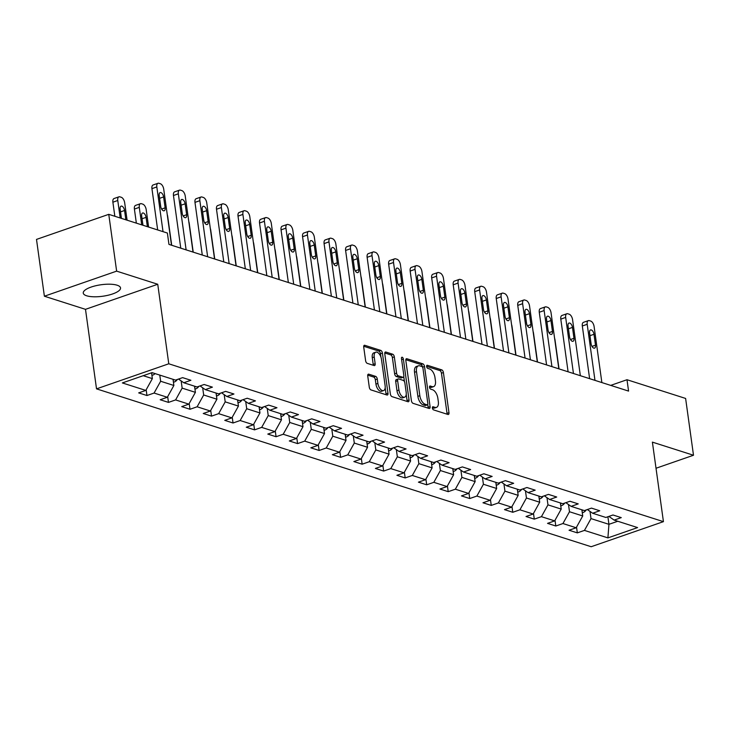 <?xml version="1.0" encoding="UTF-8"?>
<svg xmlns="http://www.w3.org/2000/svg" width="730" height="730" viewBox="0 0 730 730"><rect width="100%" height="100%" fill="white"/><g stroke="black" fill="none" stroke-linecap="round" stroke-linejoin="round"><path stroke-width="1.09" d="M432.379 408.015A1.661 0.858 70.9 0 0 433.547 409.877L447.928 414.476A2.363 1.223 70.9 0 0 448.402 414.476A2.363 1.223 70.9 0 0 448.977 412.678L443.402 372.528A2.363 1.223 70.9 0 0 441.741 369.864L427.36 365.274A1.661 0.858 70.9 0 0 427.032 365.274A1.661 0.858 70.9 0 0 426.621 366.533A1.661 0.858 70.9 0 0 427.789 368.394L429.651 368.997A7.574 3.905 70.9 0 1 434.971 377.51L435.436 380.859A7.574 3.905 70.9 0 1 433.593 386.626A7.574 3.905 70.9 0 1 432.096 386.608L430.235 386.015A1.661 0.858 70.9 0 0 429.906 386.015A1.661 0.858 70.9 0 0 429.505 387.274A1.661 0.858 70.9 0 0 430.663 389.136L432.534 389.738A7.574 3.905 70.9 0 1 437.854 398.251L438.319 401.6A7.574 3.905 70.9 0 1 436.467 407.376A7.574 3.905 70.9 0 1 434.971 407.349L433.109 406.756A1.661 0.858 70.9 0 0 432.79 406.756A1.661 0.858 70.9 0 0 432.379 408.015M86.66 295.787A18.807 5.804 172.1 0 0 107.912 295.285A18.807 5.804 172.1 0 0 120.523 287.921A18.807 5.804 172.1 0 0 117.119 285.211A18.807 5.804 172.1 0 0 95.867 285.713A18.807 5.804 172.1 0 0 83.256 293.086A18.807 5.804 172.1 0 0 86.66 295.787M368.778 374.18A2.363 1.223 70.9 0 0 368.312 374.18A2.363 1.223 70.9 0 0 367.728 375.977L369.298 387.247A2.363 1.223 70.9 0 0 370.959 389.911L386.937 395.003A2.363 1.223 70.9 0 0 387.402 395.012A2.363 1.223 70.9 0 0 387.977 393.205L382.41 353.065A2.363 1.223 70.9 0 0 380.75 350.4L364.772 345.299A2.363 1.223 70.9 0 0 364.306 345.299A2.363 1.223 70.9 0 0 363.723 347.097L365.611 360.702A2.363 1.223 70.9 0 0 367.272 363.367L374.116 365.548A2.363 1.223 70.9 0 0 374.581 365.557A2.363 1.223 70.9 0 0 375.156 363.75L374.225 357.007A6.333 3.258 70.9 0 1 375.767 352.179A6.333 3.258 70.9 0 1 381.462 359.315L385.13 385.741A6.333 3.258 70.9 0 1 383.588 390.568A6.333 3.258 70.9 0 1 377.894 383.433L377.282 379.025A2.363 1.223 70.9 0 0 375.612 376.37L368.778 374.18L367.947 374.472M157.744 284.262L116.636 271.14L108.761 214.337L36.5 239.413L44.384 296.216L85.492 309.337L96.524 388.862L168.776 363.786L157.744 284.262L85.492 309.337M656.024 468.249L693.5 455.246L652.392 442.124L663.433 521.649L168.776 363.786M693.5 455.246L685.616 398.443L626.997 379.728L610.7 385.385M108.761 214.337L167.38 233.043L168.958 244.404L628.567 391.088L626.997 379.728M411.401 400.679A2.363 1.223 70.9 0 0 413.07 403.343L429.048 408.444A2.363 1.223 70.9 0 0 429.514 408.453A2.363 1.223 70.9 0 0 430.089 406.647L424.522 366.506A2.363 1.223 70.9 0 0 422.852 363.841L406.875 358.74A2.363 1.223 70.9 0 0 406.409 358.731A2.363 1.223 70.9 0 0 405.834 360.538L411.401 400.679M407.988 401.728L392.01 396.627A2.363 1.223 70.9 0 1 390.349 393.963L384.783 353.822A2.363 1.223 70.9 0 1 385.358 352.015A2.363 1.223 70.9 0 1 385.823 352.024L392.658 354.205A2.363 1.223 70.9 0 1 394.328 356.87L396.582 373.149A2.363 1.223 70.9 0 0 398.251 375.813L402.787 377.255A2.363 1.223 70.9 0 0 403.252 377.264A2.363 1.223 70.9 0 0 403.827 375.457L401.473 358.512A1.661 0.858 70.9 0 1 401.883 357.244A1.661 0.858 70.9 0 1 403.371 359.114L409.037 399.93A2.363 1.223 70.9 0 1 408.453 401.728A2.363 1.223 70.9 0 1 407.988 401.728M96.524 388.862L591.172 546.724L663.433 521.649M146.958 395.523L154.085 393.05L167.325 397.275L160.198 399.748L168.475 402.394L175.601 399.921L188.851 404.146L181.724 406.619L190.001 409.265L197.127 406.783L210.368 411.017L203.241 413.49L211.518 416.127L218.644 413.654L231.885 417.879L224.758 420.352L233.034 422.998L240.161 420.526L253.401 424.75L246.275 427.223L254.551 429.861L261.678 427.388L274.918 431.613L267.791 434.085L276.068 436.732L283.194 434.259L296.444 438.484L289.308 440.957L297.584 443.603L304.72 441.121L317.961 445.355L310.834 447.828L319.11 450.465L326.237 447.992L339.477 452.217L332.351 454.69L340.627 457.336L347.754 454.863L360.994 459.088L353.868 461.561L362.144 464.198L369.27 461.725L382.511 465.95L375.384 468.432L383.661 471.069L390.787 468.596L404.037 472.821L396.901 475.294L405.177 477.94L412.313 475.458L425.553 479.692L418.427 482.165L426.703 484.802L433.83 482.329L447.07 486.554L439.944 489.027L448.22 491.673L455.347 489.2L468.587 493.425L461.46 495.898L469.737 498.535L476.863 496.062L490.104 500.287L482.977 502.769L491.253 505.406L498.38 502.933L511.63 507.158L504.494 509.631L512.77 512.277L519.906 509.805L533.146 514.029L526.02 516.502L534.296 519.139L541.423 516.667L554.663 520.892L547.536 523.364L555.813 526.011L562.939 523.538L576.18 527.763L569.053 530.236L577.33 532.873L584.456 530.4L607.908 537.891L637.591 527.589L614.14 520.098L621.267 517.625L612.99 514.988L605.864 517.461L592.623 513.236L599.75 510.763L591.473 508.117L584.347 510.589L571.106 506.364L578.233 503.892L569.957 501.255L562.83 503.727L549.59 499.502L556.716 497.02L548.44 494.383L541.313 496.856L528.064 492.631L535.199 490.158L526.923 487.512L519.787 489.985L506.547 485.76L513.674 483.287L505.397 480.65L498.271 483.123L485.03 478.898L492.157 476.425L483.88 473.779L476.754 476.252L463.513 472.027L470.64 469.554L462.364 466.917L455.237 469.39L441.997 465.156L449.123 462.683L440.847 460.046L433.72 462.519L420.471 458.294L427.607 455.821L419.33 453.175L412.195 455.648L398.954 451.423L406.081 448.95L397.804 446.313L390.678 448.786L377.437 444.561L384.564 442.088L376.288 439.442L369.161 441.915L355.921 437.69L363.047 435.217L354.771 432.571L347.644 435.053L334.404 430.819L341.53 428.346L333.254 425.709L326.127 428.181L312.878 423.957L320.014 421.484L311.737 418.837L304.602 421.31L291.361 417.085L298.488 414.613L290.212 411.976L283.085 414.448L269.845 410.224L276.971 407.741L268.695 405.104L261.568 407.577L248.328 403.352L255.454 400.88L247.178 398.233L240.051 400.715L226.811 396.481L233.938 394.008L225.661 391.371L218.535 393.844L205.285 389.619L212.421 387.146L204.144 384.5L197.009 386.973L183.768 382.748L190.895 380.275L182.619 377.638L175.492 380.111L152.041 372.629L122.357 382.931L145.808 390.413L138.682 392.886L146.958 395.523L146.164 389.774M173.028 379.317L173.877 385.476L160.636 381.252L159.779 375.092M160.636 381.252L154.085 393.05M173.877 385.476L167.325 397.275M183.768 382.748L178.521 379.062M194.545 386.188L195.403 392.348L182.153 388.123L181.159 380.914M182.153 388.123L175.601 399.921M195.403 392.348L188.851 404.146M205.285 389.619L200.038 385.924M216.062 393.059L216.919 399.21L203.679 394.985L202.675 387.776M203.679 394.985L197.127 406.783M216.919 399.21L210.368 411.017M226.811 396.481L221.555 392.795M237.579 399.921L238.436 406.081L225.196 401.856L224.192 394.647M225.196 401.856L218.644 413.654M238.436 406.081L231.885 417.879M248.328 403.352L243.072 399.657M259.095 406.793L259.953 412.952L246.713 408.718L245.709 401.518M246.713 408.718L240.161 420.526M259.953 412.952L253.401 424.75M269.845 410.224L264.598 406.528M280.621 413.654L281.47 419.814L268.229 415.589L267.226 408.38M268.229 415.589L261.678 427.388M281.47 419.814L274.918 431.613M291.361 417.085L286.114 413.399M302.138 420.526L302.987 426.685L289.746 422.46L288.751 415.251M289.746 422.46L283.194 434.259M302.987 426.685L296.444 438.484M312.878 423.957L307.631 420.261M323.655 427.397L324.512 433.547L311.263 429.322L310.268 422.113M311.263 429.322L304.72 441.121M324.512 433.547L317.961 445.355M334.404 430.819L329.148 427.132M345.171 434.259L346.029 440.418L332.789 436.193L331.785 428.984M332.789 436.193L326.237 447.992M346.029 440.418L339.477 452.217M355.921 437.69L350.665 434.003M366.688 441.13L367.546 447.289L354.305 443.064L353.302 435.856M354.305 443.064L347.754 454.863M367.546 447.289L360.994 459.088M377.437 444.561L372.19 440.865M388.214 447.992L389.063 454.151L375.822 449.926L374.818 442.718M375.822 449.926L369.27 461.725M389.063 454.151L382.511 465.95M398.954 451.423L393.707 447.736M409.731 454.863L410.579 461.022L397.339 456.798L396.344 449.589M397.339 456.798L390.787 468.596M410.579 461.022L404.037 472.821M420.471 458.294L415.224 454.598M431.248 461.734L432.105 467.893L418.856 463.659L417.861 456.451M418.856 463.659L412.313 475.458M432.105 467.893L425.553 479.692M441.997 465.156L436.741 461.47M452.764 468.596L453.622 474.755L440.382 470.531L439.378 463.322M440.382 470.531L433.83 482.329M453.622 474.755L447.07 486.554M463.513 472.027L458.257 468.341M474.281 475.467L475.139 481.627L461.898 477.402L460.895 470.193M461.898 477.402L455.347 489.2M475.139 481.627L468.587 493.425M485.03 478.898L479.783 475.203M495.807 482.329L496.655 488.489L483.415 484.264L482.411 477.055M483.415 484.264L476.863 496.062M496.655 488.489L490.104 500.287M506.547 485.76L501.3 482.074M517.324 489.2L518.172 495.36L504.932 491.135L503.937 483.926M504.932 491.135L498.38 502.933M518.172 495.36L511.63 507.158M528.064 492.631L522.817 488.936M538.84 496.071L539.698 502.231L526.449 497.997L525.454 490.788M526.449 497.997L519.906 509.805M539.698 502.231L533.146 514.029M549.59 499.502L544.334 495.807M560.357 502.933L561.215 509.093L547.974 504.868L546.971 497.659M547.974 504.868L541.423 516.667M561.215 509.093L554.663 520.892M571.106 506.364L565.85 502.678M581.874 509.805L582.732 515.964L569.491 511.739L568.487 504.53M569.491 511.739L562.939 523.538M582.732 515.964L576.18 527.763M592.623 513.236L587.367 509.54M607.889 516.758L608.939 524.322L591.008 518.601L590.004 511.392M591.008 518.601L584.456 530.4M617.772 521.256L608.939 524.322L607.908 537.891M614.14 520.098L608.893 516.411M116.636 271.14L44.384 296.216M143.208 375.695L152.36 378.615L151.557 372.793M152.36 378.615L145.808 390.413M576.536 527.133L577.33 532.873M555.01 520.262L555.813 526.011M533.493 513.391L534.296 519.139M511.976 506.529L512.77 512.277M490.46 499.658L491.253 505.406M468.943 492.796L469.737 498.535M447.417 485.924L448.22 491.673M425.9 479.053L426.703 484.802M404.384 472.191L405.177 477.94M382.867 465.32L383.661 471.069M361.35 458.458L362.144 464.198M339.824 451.587L340.627 457.336M318.307 444.716L319.11 450.465M296.791 437.854L297.584 443.603M275.274 430.983L276.068 436.732M253.757 424.112L254.551 429.861M232.24 417.25L233.034 422.998M210.714 410.379L211.518 416.127M189.198 403.517L190.001 409.265M167.681 396.645L168.475 402.394M432.361 407.824L433.018 408.034A7.574 3.905 70.9 0 0 434.514 408.052L436.467 407.376M433.593 386.626L431.64 387.311A7.574 3.905 70.9 0 1 430.143 387.292L429.486 387.082M447.034 414.184A2.363 1.223 70.9 0 0 447.025 413.353L441.449 373.203A2.363 1.223 70.9 0 0 439.788 370.548L426.603 366.341M422.57 367.217L422.57 367.181A2.363 1.223 70.9 0 0 420.9 364.516L405.816 359.707M428.145 408.161A2.363 1.223 70.9 0 0 428.136 407.322L427.753 404.557M427.123 404.849A1.661 0.858 70.9 0 0 427.452 404.849A1.661 0.858 70.9 0 0 427.853 403.59L422.962 368.349A1.661 0.858 70.9 0 0 421.794 366.487L419.832 365.858A7.574 3.905 70.9 0 0 418.345 365.839A7.574 3.905 70.9 0 0 416.492 371.616L419.832 395.696A7.574 3.905 70.9 0 0 425.161 404.219L427.123 404.849L425.17 405.524A1.661 0.858 70.9 0 0 425.499 405.533A1.661 0.858 70.9 0 0 425.745 405.323M418.345 365.839L416.392 366.515A7.574 3.905 70.9 0 0 414.54 372.291L416.492 371.616M425.17 405.524L423.208 404.894A7.574 3.905 70.9 0 1 417.879 396.381L414.54 372.291M384.765 352.982L390.705 354.88L392.658 354.205M403.252 377.264L401.299 377.939A2.363 1.223 70.9 0 1 400.834 377.93L396.299 376.488A2.363 1.223 70.9 0 1 394.629 373.824L392.375 357.545A2.363 1.223 70.9 0 0 390.705 354.88M403.763 376.662L404.457 381.68M406.227 394.437L407.084 400.606L409.037 399.93M398.927 390.039A6.333 3.258 70.9 0 0 404.63 397.175A6.333 3.258 70.9 0 0 406.172 392.357L404.876 383.04A2.363 1.223 70.9 0 0 403.215 380.376L398.68 378.934A2.363 1.223 70.9 0 0 398.215 378.925A2.363 1.223 70.9 0 0 397.64 380.731L398.927 390.039L396.974 390.714A6.333 3.258 70.9 0 0 402.677 397.859L404.63 397.175M396.728 379.609A2.363 1.223 70.9 0 0 396.262 379.6A2.363 1.223 70.9 0 0 395.687 381.407L397.64 380.731M396.974 390.714L395.687 381.407M407.094 401.436A2.363 1.223 70.9 0 0 407.084 400.606M383.588 390.568L381.635 391.253A6.333 3.258 70.9 0 1 375.941 384.108L375.329 379.709A2.363 1.223 70.9 0 0 373.66 377.045L367.719 375.147M375.767 352.179L373.815 352.855A6.333 3.258 70.9 0 0 372.273 357.682L374.225 357.007M373.222 365.265A2.363 1.223 70.9 0 0 373.203 364.425L372.273 357.682M380.923 357.079L380.458 353.74A2.363 1.223 70.9 0 0 378.797 351.075L363.713 346.266M386.042 394.72A2.363 1.223 70.9 0 0 386.024 393.89L385.185 387.831M582.266 512.642L583.151 512.487A6.388 5.11 -72.3 0 0 586.19 509.951M554.59 338.291A4.827 2.482 70.9 0 1 555.028 340.052L559.034 368.896M582.02 510.817A6.388 5.11 -72.3 0 0 582.805 510.097M594.968 380.366L587.194 324.302A4.827 2.482 70.9 0 1 588.371 320.625A4.827 2.482 70.9 0 1 589.32 320.634L590.698 321.072A4.827 2.482 70.9 0 1 594.092 326.502L601.867 382.566M588.371 320.625L583.489 322.322A4.827 2.482 -109.1 0 0 582.312 325.991L589.621 378.66M589.566 332.88A3.86 1.989 -109.1 0 1 590.506 329.933A3.86 1.989 -109.1 0 1 593.983 334.285L595.498 345.19A3.86 1.989 -109.1 0 1 594.558 348.128A3.86 1.989 -109.1 0 1 591.081 343.784L589.566 332.88M560.75 505.771L561.635 505.616A6.388 5.11 -72.3 0 0 564.673 503.08M533.073 331.42A4.827 2.482 70.9 0 1 533.511 333.19L537.517 362.034M560.503 503.946A6.388 5.11 -72.3 0 0 561.288 503.235M539.233 498.9L540.118 498.754A6.388 5.11 -72.3 0 0 543.157 496.217M511.557 324.549A4.827 2.482 70.9 0 1 511.995 326.319L516 355.163M538.977 497.084A6.388 5.11 -72.3 0 0 539.762 496.364M573.452 373.505L565.677 317.431A4.827 2.482 70.9 0 1 566.854 313.754A4.827 2.482 70.9 0 1 567.803 313.772L569.181 314.21A4.827 2.482 70.9 0 1 572.566 319.63L580.35 375.704M566.854 313.754L561.972 315.451A4.827 2.482 -109.1 0 0 560.795 319.129L568.095 371.789M568.049 326.009A3.86 1.989 -109.1 0 1 568.989 323.071A3.86 1.989 -109.1 0 1 572.466 327.414L573.981 338.328A3.86 1.989 -109.1 0 1 573.032 341.266A3.86 1.989 -109.1 0 1 569.564 336.913L568.049 326.009M551.935 366.633L544.151 310.56A4.827 2.482 70.9 0 1 545.328 306.892A4.827 2.482 70.9 0 1 546.286 306.901L547.664 307.339A4.827 2.482 70.9 0 1 551.05 312.768L558.833 368.832M545.328 306.892L540.446 308.58A4.827 2.482 -109.1 0 0 539.269 312.257L546.578 364.927M546.533 319.138A3.86 1.989 -109.1 0 1 547.473 316.2A3.86 1.989 -109.1 0 1 550.949 320.552L552.455 331.457A3.86 1.989 -109.1 0 1 551.515 334.395A3.86 1.989 -109.1 0 1 548.048 330.051L546.533 319.138M517.716 492.038L518.601 491.883A6.388 5.11 -72.3 0 0 521.64 489.346M490.04 317.687A4.827 2.482 70.9 0 1 490.478 319.457L494.475 348.292M517.461 490.213A6.388 5.11 -72.3 0 0 518.245 489.492M496.199 485.167L497.084 485.012A6.388 5.11 -72.3 0 0 500.114 482.484M468.523 310.816A4.827 2.482 70.9 0 1 468.961 312.586L472.958 341.43M495.944 483.342A6.388 5.11 -72.3 0 0 496.728 482.63M474.673 478.305L475.558 478.15A6.388 5.11 -72.3 0 0 478.597 475.613M446.997 303.954A4.827 2.482 70.9 0 1 447.435 305.715L451.441 334.559M474.427 476.48A6.388 5.11 -72.3 0 0 475.212 475.759M530.418 359.762L522.634 303.698A4.827 2.482 70.9 0 1 523.811 300.021A4.827 2.482 70.9 0 1 524.76 300.03L526.148 300.477A4.827 2.482 70.9 0 1 529.533 305.897L537.317 361.971M523.811 300.021L518.93 301.718A4.827 2.482 -109.1 0 0 517.752 305.396L525.062 358.056M525.016 312.276A3.86 1.989 -109.1 0 1 525.956 309.328A3.86 1.989 -109.1 0 1 529.423 313.681L530.938 324.585A3.86 1.989 -109.1 0 1 529.998 327.533A3.86 1.989 -109.1 0 1 526.531 323.18L525.016 312.276M508.901 352.9L501.118 296.827A4.827 2.482 70.9 0 1 502.295 293.15A4.827 2.482 70.9 0 1 503.244 293.168L504.622 293.606A4.827 2.482 70.9 0 1 508.016 299.026L515.791 355.099M502.295 293.15L497.413 294.847A4.827 2.482 -109.1 0 0 496.236 298.524L503.545 351.185M503.49 305.405A3.86 1.989 -109.1 0 1 504.439 302.466A3.86 1.989 -109.1 0 1 507.907 306.81L509.421 317.723A3.86 1.989 -109.1 0 1 508.481 320.662A3.86 1.989 -109.1 0 1 505.005 316.309L503.49 305.405M487.375 346.029L479.601 289.965A4.827 2.482 70.9 0 1 480.778 286.288A4.827 2.482 70.9 0 1 481.727 286.297L483.105 286.735A4.827 2.482 70.9 0 1 486.499 292.164L494.274 348.228M480.778 286.288L475.896 287.976A4.827 2.482 -109.1 0 0 474.719 291.653L482.028 344.323M481.973 298.534A3.86 1.989 -109.1 0 1 482.922 295.595A3.86 1.989 -109.1 0 1 486.39 299.948L487.905 310.852A3.86 1.989 -109.1 0 1 486.965 313.791A3.86 1.989 -109.1 0 1 483.488 309.447L481.973 298.534M453.157 471.434L454.042 471.279A6.388 5.11 -72.3 0 0 457.08 468.742M425.48 297.083A4.827 2.482 70.9 0 1 425.918 298.853L429.924 327.697M452.91 469.609A6.388 5.11 -72.3 0 0 453.695 468.897M465.859 339.158L458.084 283.094A4.827 2.482 70.9 0 1 459.261 279.417A4.827 2.482 70.9 0 1 460.21 279.435L461.588 279.873A4.827 2.482 70.9 0 1 464.983 285.293L472.757 341.366M459.261 279.417L454.379 281.114A4.827 2.482 -109.1 0 0 453.202 284.791L460.502 337.452M460.457 291.671A3.86 1.989 -109.1 0 1 461.397 288.733A3.86 1.989 -109.1 0 1 464.873 293.077L466.388 303.981A3.86 1.989 -109.1 0 1 465.439 306.928A3.86 1.989 -109.1 0 1 461.971 302.576L460.457 291.671M431.64 464.563L432.525 464.417A6.388 5.11 -72.3 0 0 435.564 461.88M403.964 290.212A4.827 2.482 70.9 0 1 404.402 291.982L408.408 320.826M431.384 462.747A6.388 5.11 -72.3 0 0 432.169 462.026M444.342 332.296L436.558 276.223A4.827 2.482 70.9 0 1 437.745 272.555A4.827 2.482 70.9 0 1 438.693 272.564L440.071 273.002A4.827 2.482 70.9 0 1 443.457 278.431L451.24 334.495M437.745 272.555L432.853 274.243A4.827 2.482 -109.1 0 0 431.676 277.92L438.986 330.59M438.94 284.8A3.86 1.989 -109.1 0 1 439.88 281.862A3.86 1.989 -109.1 0 1 443.356 286.215L444.862 297.119A3.86 1.989 -109.1 0 1 443.922 300.057A3.86 1.989 -109.1 0 1 440.455 295.705L438.94 284.8M410.123 457.701L411.008 457.546A6.388 5.11 -72.3 0 0 414.047 455.009M382.447 283.349A4.827 2.482 70.9 0 1 382.885 285.12L386.882 313.955M409.868 455.876A6.388 5.11 -72.3 0 0 410.652 455.155M422.825 325.425L415.041 269.361A4.827 2.482 70.9 0 1 416.219 265.684A4.827 2.482 70.9 0 1 417.177 265.693L418.555 266.14A4.827 2.482 70.9 0 1 421.94 271.56L429.724 327.633M416.219 265.684L411.337 267.381A4.827 2.482 -109.1 0 0 410.16 271.058L417.469 323.719M417.423 277.938A3.86 1.989 -109.1 0 1 418.363 274.991A3.86 1.989 -109.1 0 1 421.83 279.344L423.345 290.248A3.86 1.989 -109.1 0 1 422.405 293.195A3.86 1.989 -109.1 0 1 418.938 288.843L417.423 277.938M388.606 450.83L389.491 450.675A6.388 5.11 -72.3 0 0 392.521 448.147M360.93 276.478A4.827 2.482 70.9 0 1 361.368 278.249L365.365 307.093M388.351 449.005A6.388 5.11 -72.3 0 0 389.136 448.293M401.308 318.563L393.525 262.49A4.827 2.482 70.9 0 1 394.702 258.812A4.827 2.482 70.9 0 1 395.651 258.831L397.029 259.269A4.827 2.482 70.9 0 1 400.423 264.689L408.207 320.762M394.702 258.812L389.82 260.51A4.827 2.482 -109.1 0 0 388.643 264.187L395.952 316.847M395.906 271.067A3.86 1.989 -109.1 0 1 396.846 268.129A3.86 1.989 -109.1 0 1 400.314 272.473L401.829 283.386A3.86 1.989 -109.1 0 1 400.889 286.324A3.86 1.989 -109.1 0 1 397.412 281.972L395.906 271.067M367.09 443.968L367.966 443.813A6.388 5.11 -72.3 0 0 371.004 441.276M339.404 269.607A4.827 2.482 70.9 0 1 339.842 271.377L343.848 300.222M366.834 442.143A6.388 5.11 -72.3 0 0 367.619 441.422M379.792 311.692L372.008 255.628A4.827 2.482 70.9 0 1 373.185 251.95A4.827 2.482 70.9 0 1 374.134 251.959L375.512 252.398A4.827 2.482 70.9 0 1 378.906 257.827L386.681 313.891M373.185 251.95L368.303 253.638A4.827 2.482 -109.1 0 0 367.126 257.316L374.435 309.985M374.38 264.196A3.86 1.989 -109.1 0 1 375.329 261.258A3.86 1.989 -109.1 0 1 378.797 265.611L380.312 276.515A3.86 1.989 -109.1 0 1 379.372 279.453A3.86 1.989 -109.1 0 1 375.895 275.11L374.38 264.196M345.564 437.097L346.449 436.941A6.388 5.11 -72.3 0 0 349.488 434.405M317.888 262.745A4.827 2.482 70.9 0 1 318.326 264.515L322.332 293.351M345.317 435.272A6.388 5.11 -72.3 0 0 346.102 434.56M358.266 304.821L350.491 248.757A4.827 2.482 70.9 0 1 351.668 245.079A4.827 2.482 70.9 0 1 352.617 245.088L353.995 245.535A4.827 2.482 70.9 0 1 357.39 250.956L365.164 307.029M351.668 245.079L346.786 246.776A4.827 2.482 -109.1 0 0 345.609 250.454L352.918 303.114M352.864 257.334A3.86 1.989 -109.1 0 1 353.804 254.396A3.86 1.989 -109.1 0 1 357.28 258.739L358.795 269.644A3.86 1.989 -109.1 0 1 357.855 272.591A3.86 1.989 -109.1 0 1 354.379 268.238L352.864 257.334M324.047 430.226L324.932 430.07A6.388 5.11 -72.3 0 0 327.971 427.543M296.371 255.874A4.827 2.482 70.9 0 1 296.809 257.644L300.815 286.488M323.791 428.41A6.388 5.11 -72.3 0 0 324.576 427.689M336.749 297.959L328.974 241.885A4.827 2.482 70.9 0 1 330.152 238.217A4.827 2.482 70.9 0 1 331.101 238.226L332.478 238.664A4.827 2.482 70.9 0 1 335.864 244.094L343.648 300.158M330.152 238.217L325.27 239.905A4.827 2.482 -109.1 0 0 324.084 243.583L331.393 296.252M331.347 250.463A3.86 1.989 -109.1 0 1 332.287 247.525A3.86 1.989 -109.1 0 1 335.763 251.877L337.278 262.782A3.86 1.989 -109.1 0 1 336.329 265.72A3.86 1.989 -109.1 0 1 332.862 261.367L331.347 250.463M302.53 423.363L303.415 423.208A6.388 5.11 -72.3 0 0 306.454 420.672M274.854 249.012A4.827 2.482 70.9 0 1 275.292 250.782L279.289 279.617M302.275 421.538A6.388 5.11 -72.3 0 0 303.06 420.818M315.232 291.087L307.449 235.023A4.827 2.482 70.9 0 1 308.626 231.346A4.827 2.482 70.9 0 1 309.584 231.355L310.962 231.802A4.827 2.482 70.9 0 1 314.347 237.223L322.131 293.287M308.626 231.346L303.744 233.043A4.827 2.482 -109.1 0 0 302.567 236.712L309.876 289.381M309.83 243.601A3.86 1.989 -109.1 0 1 310.77 240.654A3.86 1.989 -109.1 0 1 314.238 245.006L315.752 255.911A3.86 1.989 -109.1 0 1 314.812 258.849A3.86 1.989 -109.1 0 1 311.345 254.505L309.83 243.601M281.013 416.492L281.899 416.337A6.388 5.11 -72.3 0 0 284.928 413.81M253.337 242.141A4.827 2.482 70.9 0 1 253.775 243.911L257.772 272.755M280.758 414.667A6.388 5.11 -72.3 0 0 281.543 413.956M293.715 284.226L285.932 228.152A4.827 2.482 70.9 0 1 287.109 224.475A4.827 2.482 70.9 0 1 288.058 224.493L289.445 224.931A4.827 2.482 70.9 0 1 292.83 230.351L300.614 286.425M287.109 224.475L282.227 226.172A4.827 2.482 -109.1 0 0 281.05 229.85L288.359 282.51M288.313 236.73A3.86 1.989 -109.1 0 1 289.253 233.792A3.86 1.989 -109.1 0 1 292.721 238.135L294.236 249.049A3.86 1.989 -109.1 0 1 293.296 251.987A3.86 1.989 -109.1 0 1 289.819 247.634L288.313 236.73M259.497 409.63L260.373 409.475A6.388 5.11 -72.3 0 0 263.411 406.938M231.811 235.27A4.827 2.482 70.9 0 1 232.25 237.04L236.255 265.884M259.241 407.805A6.388 5.11 -72.3 0 0 260.026 407.084M272.199 277.354L264.415 221.29A4.827 2.482 70.9 0 1 265.592 217.613A4.827 2.482 70.9 0 1 266.541 217.622L267.919 218.06A4.827 2.482 70.9 0 1 271.314 223.489L279.088 279.553M265.592 217.613L260.71 219.301A4.827 2.482 -109.1 0 0 259.533 222.978L266.842 275.648M266.788 229.859A3.86 1.989 -109.1 0 1 267.737 226.921A3.86 1.989 -109.1 0 1 271.204 231.273L272.719 242.177A3.86 1.989 -109.1 0 1 271.779 245.116A3.86 1.989 -109.1 0 1 268.302 240.772L266.788 229.859M237.971 402.759L238.856 402.604A6.388 5.11 -72.3 0 0 241.895 400.067M210.295 228.408A4.827 2.482 70.9 0 1 210.733 230.178L214.739 259.013M237.724 400.934A6.388 5.11 -72.3 0 0 238.509 400.223M250.673 270.483L242.898 214.419A4.827 2.482 70.9 0 1 244.076 210.742A4.827 2.482 70.9 0 1 245.024 210.751L246.402 211.198A4.827 2.482 70.9 0 1 249.797 216.618L257.571 272.691M244.076 210.742L239.194 212.439A4.827 2.482 -109.1 0 0 238.016 216.117L245.326 268.777M245.271 222.997A3.86 1.989 -109.1 0 1 246.211 220.049A3.86 1.989 -109.1 0 1 249.687 224.402L251.202 235.306A3.86 1.989 -109.1 0 1 250.262 238.254A3.86 1.989 -109.1 0 1 246.786 233.901L245.271 222.997M216.454 395.888L217.339 395.733A6.388 5.11 -72.3 0 0 220.378 393.205M188.778 221.537A4.827 2.482 70.9 0 1 189.216 223.307L193.222 252.151M216.199 394.072A6.388 5.11 -72.3 0 0 216.983 393.351M229.156 263.621L221.382 207.548A4.827 2.482 70.9 0 1 222.559 203.871A4.827 2.482 70.9 0 1 223.508 203.889L224.886 204.327A4.827 2.482 70.9 0 1 228.271 209.756L236.055 265.82M222.559 203.871L217.677 205.568A4.827 2.482 -109.1 0 0 216.5 209.245L223.8 261.915M223.754 216.126A3.86 1.989 -109.1 0 1 224.694 213.187A3.86 1.989 -109.1 0 1 228.171 217.54L229.685 228.444A3.86 1.989 -109.1 0 1 228.736 231.383A3.86 1.989 -109.1 0 1 225.269 227.03L223.754 216.126M194.937 389.026L195.822 388.871A6.388 5.11 -72.3 0 0 198.861 386.334M167.261 214.675A4.827 2.482 70.9 0 1 167.699 216.436L171.705 245.28M194.682 387.201A6.388 5.11 -72.3 0 0 195.467 386.48M207.639 256.75L199.856 200.686A4.827 2.482 70.9 0 1 201.033 197.009A4.827 2.482 70.9 0 1 201.991 197.018L203.369 197.456A4.827 2.482 70.9 0 1 206.754 202.885L214.538 258.949M201.033 197.009L196.151 198.706A4.827 2.482 -109.1 0 0 194.974 202.374L202.283 255.044M202.237 209.264A3.86 1.989 -109.1 0 1 203.177 206.316A3.86 1.989 -109.1 0 1 206.654 210.669L208.16 221.573A3.86 1.989 -109.1 0 1 207.22 224.511A3.86 1.989 -109.1 0 1 203.752 220.168L202.237 209.264M173.421 382.155L174.306 382A6.388 5.11 -72.3 0 0 177.344 379.472M141.711 224.849L139.284 207.375A4.827 2.482 70.9 0 1 140.461 203.697A4.827 2.482 70.9 0 1 141.41 203.707L142.788 204.144A4.827 2.482 70.9 0 1 146.182 209.574L148.61 227.057M136.355 223.143L134.402 209.063A4.827 2.482 -109.1 0 1 135.579 205.386L140.461 203.697M173.165 380.33A6.388 5.11 -72.3 0 0 173.95 379.618M147.369 226.656L146.073 217.357A3.86 1.989 70.9 0 0 142.606 213.005A3.86 1.989 70.9 0 0 141.656 215.943L142.952 225.251M186.123 249.888L178.339 193.815A4.827 2.482 70.9 0 1 179.516 190.138A4.827 2.482 70.9 0 1 180.465 190.156L181.852 190.594A4.827 2.482 70.9 0 1 185.237 196.014L193.021 252.087M179.516 190.138L174.634 191.835A4.827 2.482 -109.1 0 0 173.457 195.512L180.766 248.173M180.721 202.393A3.86 1.989 -109.1 0 1 181.661 199.454A3.86 1.989 -109.1 0 1 185.128 203.798L186.643 214.711A3.86 1.989 -109.1 0 1 185.703 217.65A3.86 1.989 -109.1 0 1 182.226 213.297L180.721 202.393M151.904 375.284L152.78 375.138A6.388 5.11 -72.3 0 0 155.052 373.587M120.194 217.987L117.767 200.504A4.827 2.482 70.9 0 1 118.944 196.826A4.827 2.482 70.9 0 1 119.893 196.844L121.271 197.282A4.827 2.482 70.9 0 1 124.666 202.703L127.084 220.186M114.838 216.272L112.885 202.201A4.827 2.482 -109.1 0 1 114.062 198.523L118.944 196.826M151.648 373.468A6.388 5.11 -72.3 0 0 152.433 372.747M125.843 219.794L124.556 210.486A3.86 1.989 70.9 0 0 121.08 206.143A3.86 1.989 70.9 0 0 120.14 209.081L121.436 218.379M163.027 231.656L156.822 186.953A4.827 2.482 70.9 0 1 157.999 183.276A4.827 2.482 70.9 0 1 158.948 183.285L160.326 183.723A4.827 2.482 70.9 0 1 163.721 189.152L171.495 245.216M157.999 183.276L153.118 184.964A4.827 2.482 -109.1 0 0 151.94 188.641L157.671 229.95M159.195 195.521A3.86 1.989 -109.1 0 1 160.144 192.583A3.86 1.989 -109.1 0 1 163.611 196.936L165.126 207.84A3.86 1.989 -109.1 0 1 164.186 210.778A3.86 1.989 -109.1 0 1 160.709 206.435L159.195 195.521M433.018 408.034L434.971 407.349M429.651 386.216L430.235 386.015M430.143 387.292L432.096 386.608M426.776 365.474L427.36 365.274M439.788 370.548L441.741 369.864M441.449 373.203L443.402 372.528M447.025 413.353L448.977 412.678M432.534 406.957L433.109 406.756M406.044 359.032L406.875 358.74M420.9 364.516L422.852 363.841M422.57 367.181L424.522 366.506M428.136 407.322L430.089 406.647M417.879 396.381L419.832 395.696M423.208 404.894L425.161 404.219M384.993 352.307L385.823 352.024M392.375 357.545L394.328 356.87M394.629 373.824L396.582 373.149M396.299 376.488L398.251 375.813M400.834 377.93L402.787 377.255M401.646 359.717L403.371 359.114M373.66 377.045L375.612 376.37M375.329 379.709L377.282 379.025M375.941 384.108L377.894 383.433M373.203 364.425L375.156 363.75M363.941 345.591L364.772 345.299M378.797 351.075L380.75 350.4M380.458 353.74L382.41 353.065M386.024 393.89L387.977 393.205M582.221 512.25L583.024 512.506M582.312 325.991L587.194 324.302M593.983 334.285L589.959 335.681M595.498 345.19L591.993 346.403M560.695 505.388L561.507 505.644M539.178 498.517L539.981 498.773M560.795 319.129L565.677 317.431M572.466 327.414L568.442 328.81M573.981 338.328L570.477 339.541M539.269 312.257L544.151 310.56M550.949 320.552L546.925 321.948M552.455 331.457L548.96 332.67M517.661 491.646L518.464 491.911M496.144 484.784L496.947 485.039M474.628 477.913L475.431 478.168M517.752 305.396L522.634 303.698M529.423 313.681L525.399 315.077M530.938 324.585L527.434 325.808M496.236 298.524L501.118 296.827M507.907 306.81L503.883 308.215M509.421 317.723L505.917 318.937M474.719 291.653L479.601 289.965M486.39 299.948L482.366 301.344M487.905 310.852L484.401 312.066M453.102 471.051L453.914 471.306M453.202 284.791L458.084 283.094M464.873 293.077L460.849 294.473M466.388 303.981L462.884 305.204M431.585 464.18L432.397 464.435M431.676 277.92L436.558 276.223M443.356 286.215L439.332 287.611M444.862 297.119L441.367 298.333M410.068 457.309L410.871 457.573M410.16 271.058L415.041 269.361M421.83 279.344L417.806 280.74M423.345 290.248L419.841 291.462M388.552 450.446L389.355 450.702M388.643 264.187L393.525 262.49M400.314 272.473L396.29 273.878M401.829 283.386L398.325 284.6M367.035 443.575L367.838 443.831M367.126 257.316L372.008 255.628M378.797 265.611L374.773 267.007M380.312 276.515L376.808 277.728M345.509 436.713L346.321 436.969M345.609 250.454L350.491 248.757M357.28 258.739L353.256 260.135M358.795 269.644L355.291 270.866M323.992 429.842L324.804 430.098M324.084 243.583L328.974 241.885M335.763 251.877L331.739 253.273M337.278 262.782L333.774 263.995M302.476 422.971L303.279 423.227M302.567 236.712L307.449 235.023M314.238 245.006L310.213 246.402M315.752 255.911L312.248 257.124M280.959 416.109L281.762 416.365M281.05 229.85L285.932 228.152M292.721 238.135L288.697 239.531M294.236 249.049L290.732 250.262M259.442 409.238L260.245 409.493M259.533 222.978L264.415 221.29M271.204 231.273L267.18 232.669M272.719 242.177L269.215 243.391M237.916 402.367L238.728 402.632M238.016 216.117L242.898 214.419M249.687 224.402L245.663 225.798M251.202 235.306L247.698 236.529M216.399 395.505L217.212 395.76M216.5 209.245L221.382 207.548M228.171 217.54L224.146 218.936M229.685 228.444L226.181 229.658M194.883 388.634L195.686 388.889M194.974 202.374L199.856 200.686M206.654 210.669L202.621 212.065M208.16 221.573L204.655 222.787M139.284 207.375L134.402 209.063M173.366 381.772L174.169 382.027M142.049 218.754L146.073 217.357M173.457 195.512L178.339 193.815M185.128 203.798L181.104 205.194M186.643 214.711L183.139 215.925M117.767 200.504L112.885 202.201M151.849 374.901L152.652 375.156M120.532 211.882L124.556 210.486M151.94 188.641L156.822 186.953M163.611 196.936L159.587 198.332M165.126 207.84L161.622 209.054M425.499 405.533L427.452 404.849M396.262 379.6L398.215 378.925"/></g></svg>
